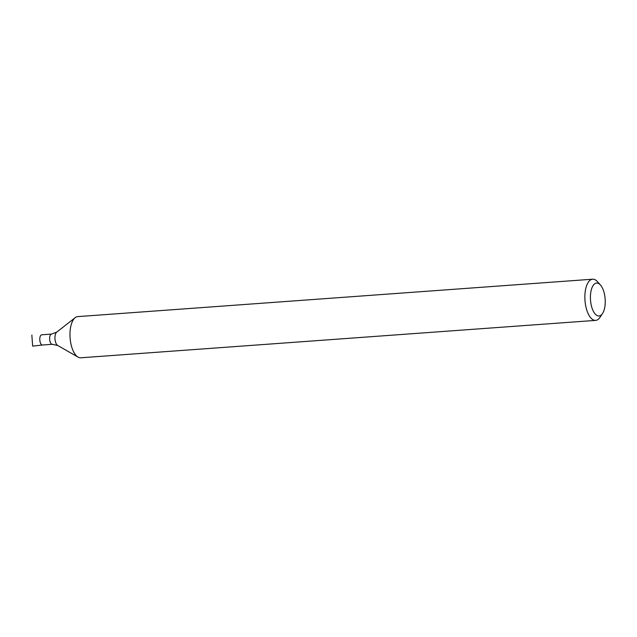 <?xml version="1.0" encoding="UTF-8"?>
<svg xmlns="http://www.w3.org/2000/svg" width="637" height="637" viewBox="0 0 637 637"><rect width="100%" height="100%" fill="white"/><g stroke="black" fill="none" stroke-linecap="round" stroke-linejoin="round"><path stroke-width="0.96" d="M52.298 344.298A5.12 2.277 -94.2 0 1 49.654 339.354A5.12 2.277 -94.2 0 1 51.557 334.083L56.701 332.156A6.967 3.097 -94.2 0 0 54.981 338.964A6.967 3.097 -94.2 0 0 57.672 345.461L52.298 344.298L42.464 345.015A5.12 2.277 -94.2 0 1 42.464 345.015A5.12 2.277 -94.2 0 1 39.82 340.07A5.12 2.277 -94.2 0 1 41.716 334.799A5.12 2.277 -94.2 0 1 41.755 334.791M602.498 313.563L599.982 317.337A20.647 9.181 -94.2 0 1 595.651 320.387A20.647 9.181 -94.2 0 1 595.635 320.387L80.74 357.795A20.647 9.181 -94.2 0 1 80.74 357.795A20.647 9.181 -94.2 0 1 78.048 357.118A20.647 9.181 -94.2 0 1 70.086 337.873A20.647 9.181 -94.2 0 1 75.182 317.672A20.647 9.181 -94.2 0 1 77.746 316.613L592.641 279.205A20.647 9.181 -94.2 0 1 597.387 281.594L600.42 284.962A16.514 7.341 -94.2 0 1 605.15 298.992A16.514 7.341 -94.2 0 1 602.498 313.563A16.514 7.341 -94.2 0 1 599.035 316A16.514 7.341 -94.2 0 1 590.443 295.823A16.514 7.341 -94.2 0 1 600.42 284.962M595.635 320.387A20.647 9.181 -94.2 0 1 584.981 300.457A20.647 9.181 -94.2 0 1 592.641 279.205M32.734 346.098A5.502 2.444 -94.2 0 1 32.694 346.106A5.502 2.444 -94.2 0 1 32.654 346.106L31.85 335.126A5.502 2.444 -94.2 0 1 31.898 335.126A5.502 2.444 -94.2 0 1 31.946 335.126M32.694 346.106L42.48 345.007L32.654 346.106M51.557 334.083L41.716 334.799M57.672 345.461L78.048 357.118M56.701 332.156L75.182 317.672"/></g></svg>
